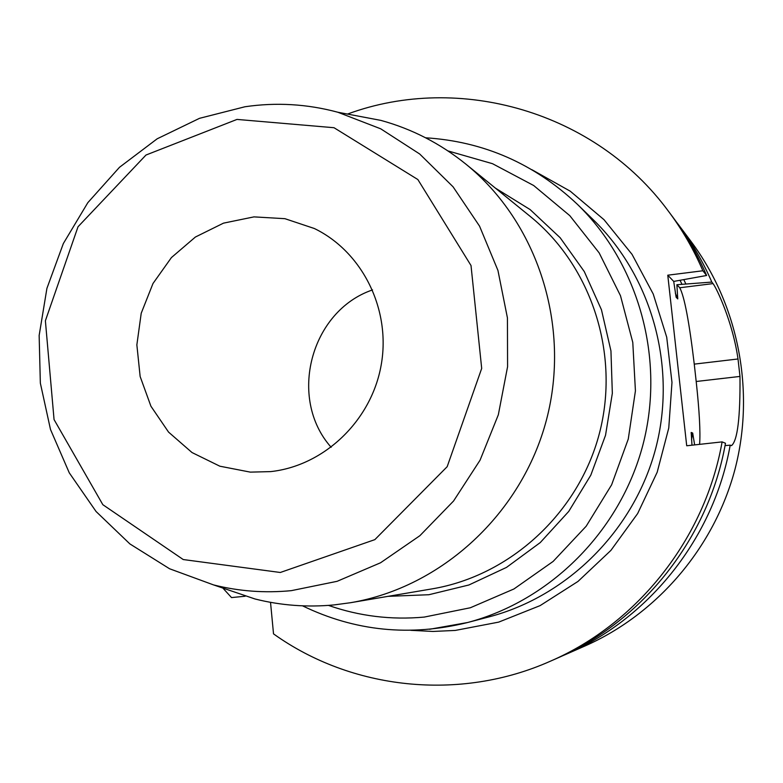 <?xml version="1.0" encoding="UTF-8"?>
<svg xmlns="http://www.w3.org/2000/svg" width="783" height="783" viewBox="0 0 783 783"><rect width="100%" height="100%" fill="white"/><g stroke="black" fill="none" stroke-linecap="round" stroke-linejoin="round"><path stroke-width="1.17" d="M237.004 119.417L334.008 127.717L417.858 179.542L471.014 265.525L481.692 368.431L447.171 466.697L374.851 539.634L280.304 572.481L183.232 559.542L102.837 504.692L54.056 419.571L45.385 320.766L78.026 226.757L146 155.024L237.004 119.417M270.664 471.611L250.335 472.129L219.847 466.198L192.011 452.545L168.56 432.108L150.923 406.22L140.147 376.515L136.859 344.872L141.224 313.22L152.988 283.515L171.418 257.578L195.407 237.024L223.498 223.145L253.966 216.881L284.914 218.682L314.375 228.519C362.519 251.813 391.197 309.745 381.145 365.25C371.328 420.784 324.172 465.807 270.664 471.611M566.442 654.138L584.989 645.985C657.319 614.009 714.233 547.493 734.983 469.32C755.36 391.06 738.506 305.155 691.262 241.741L679.125 225.514C692.182 242.994 703.075 261.845 711.816 282.076L713.019 283.603C716.259 287.459 732.722 321.676 738.007 358.976L739.984 376.427C740.336 417.564 737.517 440.633 731.518 445.615L730.187 445.155C714.027 536.991 649.91 618.051 566.442 654.138L561.793 656.134M550.39 661.195L557.095 658.249C642.892 621.164 708.85 537.755 725.479 443.256L722.102 441.886C705.14 538.303 637.851 623.395 550.39 661.195C459.455 701.725 351.469 689.657 273.521 633.868L270.526 602.333M691.976 445.194L691.213 432.461L692.691 433.038L694.638 444.901M730.187 445.155L725.048 445.615M345.137 113.623L380.861 120.386C411.966 128.941 440.271 143.504 465.787 164.058C537.676 222.274 571.189 325.953 546.505 419.766C521.86 513.599 441.69 587.387 350.461 602.724L334.145 604.907C307.269 607.461 280.901 605.484 255.043 598.985L220.581 587.289M722.102 441.886L686.711 445.772L667.772 275.195L702.88 270.761C693.718 249.552 682.306 229.791 668.623 211.479L673.008 217.341C686.437 235.311 697.633 254.69 706.609 275.489L673.713 281.42L676.12 297.227L677.765 298.91L676.874 284.728L679.761 287.762C684.401 296.473 689.236 321.921 694.257 364.124L696.195 381.497C699.395 411.065 700.531 432.02 699.601 444.362M347.858 113.936C459.406 72.946 595.295 111.538 668.623 211.479M245.128 596.235L231.523 597.586L223.126 588.366M244.942 106.762L199.518 118.321L157.177 138.797L119.486 167.298L87.823 202.67L63.345 243.542L46.921 288.359L39.15 335.467L40.344 383.102L50.494 429.476L69.276 472.834L96.055 511.495L129.89 543.921L169.568 568.761L213.583 584.921C239.001 591.302 264.928 593.211 291.354 590.646L337.101 581.319L380.538 562.781L419.903 535.68L453.553 501.022L480.067 460.179L498.331 414.784L507.58 366.708L507.433 317.918L497.939 270.419L479.548 226.13L453.073 186.814L419.668 153.977L380.734 128.823L337.845 112.243C307.2 104.002 276.233 102.172 244.942 106.762M676.062 221.511L679.125 225.514M667.772 275.195L673.713 281.42M706.609 275.489L702.88 270.761M676.874 284.728L711.816 282.076M683.921 279.883L685.751 283.769M331.17 447.289C287.547 398.498 310.577 310.939 372.551 289.906M691.213 432.461L691.125 433.028M691.516 439.762L692.691 433.038M350.461 602.724L432.187 588.855C510.271 575.701 578.451 513.139 599.338 433.665C620.234 354.19 591.645 266.181 530.12 216.333L465.787 164.058M410.811 630.325L432.989 631.45L455.256 630.432L498.702 622.113L540.123 605.611L578.001 581.426L610.926 550.371L637.656 513.54L657.182 472.237L668.77 427.988L671.98 382.417L666.715 337.209L653.228 294.017L632.057 254.387L604.026 219.71L570.23 191.179L531.911 169.715M696.195 381.497L739.984 376.427M302.541 605.836C354.973 631.206 409.979 636.775 467.568 622.524L489.16 616.847C568.096 596.069 634.201 529.944 655.704 448.483C677.05 366.973 652.004 276.888 593.494 219.974L577.492 204.412C639.016 264.253 665.374 359.172 642.863 445.106C620.205 530.991 550.566 600.688 467.568 622.524L429.554 629.278M495.375 188.096L530.14 209.59L560.188 237.758L584.294 271.584L601.461 309.784L610.946 350.901L612.335 393.301L605.523 435.299L590.793 475.203L568.732 511.436L540.26 542.57L506.513 567.391L468.89 584.989L428.878 594.728L388.035 596.343M328.459 605.386C359.328 616.192 391.265 620.087 424.249 617.082L470.358 607.755L513.951 588.963L553.141 561.421L586.183 526.215L611.611 484.834L628.269 439.048L635.424 390.874L632.781 342.396L620.488 295.729L599.161 252.88L569.779 215.638L533.693 185.522L492.497 163.686L447.945 150.913M738.007 358.976L694.257 364.124M679.761 287.762L713.019 283.603M681.934 284.239L680.124 280.461M677.765 298.91L675.337 293.126M577.492 204.412C534.358 163.686 483.728 141.478 425.6 137.788M213.583 584.921L255.043 598.985M337.845 112.243L380.861 120.386"/></g></svg>

